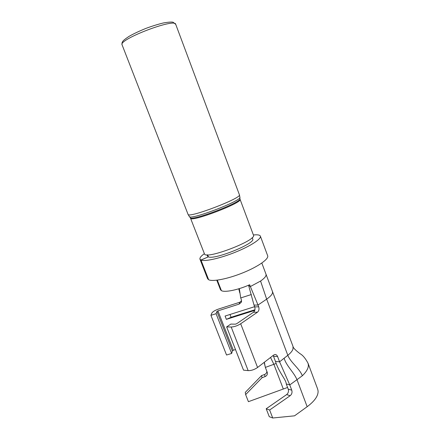 <?xml version="1.0" encoding="UTF-8"?>
<svg xmlns="http://www.w3.org/2000/svg" width="440" height="440" viewBox="0 0 440 440"><rect width="100%" height="100%" fill="white"/><g stroke="black" fill="none" stroke-linecap="round" stroke-linejoin="round"><path stroke-width="0.66" d="M264.171 362.389L265.364 367.411L276.1 363.49M287.584 387.464L248.419 401.682L245.641 394.609L245.278 392.375L261.547 375.623L264.539 374.517C265.991 373.901 266.772 372.834 266.871 371.327M204.386 253.655C201.02 256.075 199.546 257.923 199.969 259.204L200.882 260.035L208.389 256.845L207.614 254.848M207.031 254.832L207.543 256.152L208.291 256.806L207.531 254.848M260.574 281.045L266.662 299.161L258.016 305.025L250.36 286.555L260.574 281.045C264.671 278.168 266.475 275.924 265.986 274.307M217.333 280.143L221.408 290.642C224.664 292.661 238.112 289.933 249.673 284.741L250.36 286.555L248.666 285.588L254.018 305.102L258.016 305.025L258.698 306.823C259.369 309.111 258.951 310.915 257.444 312.224L240.686 323.757L257.576 367.477L273.73 355.009L275 354.502C276.149 354.502 277.013 355.185 277.591 356.565L273.504 356.268L273.108 355.487M261.822 263.043L293.013 346.445L292.974 349.085C292.309 351.016 290.593 353.089 287.815 355.311L279.582 361.818L277.591 356.565M240.686 323.757C237.446 325.787 234.278 326.87 231.187 327.014L226.644 326.92L230.813 324.088L235.362 324.165L236.709 323.697L253.44 312.252C254.947 310.948 255.371 309.161 254.7 306.889L254.018 305.102M308.022 363.38C309.188 366.828 307.296 370.953 302.346 375.76L289.768 384.929L279.582 361.818L275.49 361.482L273.504 356.268M254.617 306.68L225.082 316.047L226.375 319.352L254.771 310.382M254.936 309.743L231.088 317.284L226.375 319.352M239.327 288.618L240.708 297.946L251.35 294.525M240.708 297.946L241.357 299.624L241.269 302.286L239.184 304.084L217.916 310.882L233.31 350.235L235.494 349.569M317.669 389.114L318.098 391.072C318.274 395.907 314.627 401.12 307.164 406.709L294.531 415.827L272.728 418L269.632 410.014L290.175 395.692L286.638 394.592C288.316 393.162 288.844 391.341 288.216 389.12L286.236 383.917C286.209 379.77 279.037 372.724 275.49 361.482M286.236 383.917L289.768 384.929L291.759 390.181C292.386 392.414 291.863 394.257 290.175 395.692M269.632 410.014L266.195 408.766L269.269 416.686L272.728 418M266.195 408.766L286.638 394.592M216.782 280.209L220.462 289.691L221.298 290.582L217.25 280.154M248.666 285.588L248.529 285.236M238.782 288.783L239.789 292.947M217.916 310.882L216.942 311.465L216.079 313.693L210.931 315.332L211.844 313.099C212.751 311.647 215.012 310.288 218.636 309.018L239.729 302.264L241.588 300.85M210.931 315.332L226.545 355.014L231.666 353.458L232.364 350.861L233.31 350.235M264.286 362.302L265.364 367.411L267.333 372.614C267.603 374.462 266.844 375.793 265.062 376.607L262.048 377.718L245.641 394.609M262.048 377.718L261.547 375.623M216.079 313.693L231.666 353.458M252.197 237.617L252.687 238.915C256.179 243.188 214.368 260.166 208.395 256.845L200.976 260.079C204.743 261.784 220.275 258.319 235.477 252.159C250.707 246.015 261.613 238.821 260.37 236.137L267.663 255.734C269.082 258.885 258.406 266.508 243.276 272.663C228.179 278.845 212.586 281.914 208.654 279.741L200.976 260.079L208.555 279.686L207.576 278.674L199.969 259.204M260.37 236.137C259.798 234.927 257.471 234.542 253.391 234.971M257.576 367.477C254.441 369.644 251.301 370.689 248.16 370.618L243.524 370.139L226.644 326.92M190.597 218.196C190.542 222.679 243.26 202.543 240.053 199.309L253.446 235.125C257.334 240.24 205.145 260.172 204.452 253.831L190.328 217.712M270.534 357.473L273.867 364.271L283.256 388.872M272.459 291.704C273.004 293.568 271.073 296.054 266.662 299.161L287.815 355.311C290.505 362.373 299.613 368.544 302.346 375.76M257.444 312.224L253.44 312.252M258.698 306.823L254.7 306.889M231.088 317.284L230.005 314.485M284.13 358.221C286.204 365.739 294.3 372.724 297.072 379.924L307.164 406.709M239.729 302.264L239.184 304.084M216.942 311.465L232.364 350.861M264.539 374.517L265.062 376.607M291.759 390.181L288.216 389.12M231.187 327.014L248.16 370.618M175.736 24.365C175.428 17.628 118.03 39.545 122.089 44.852L188.04 214.335C187.875 218.752 242.649 197.835 239.388 194.722L175.736 24.365L173.107 22.242C171.71 21.857 168.465 22.099 163.378 22.963C157.999 24.272 152.246 26.053 146.107 28.32C139.359 31.059 133.678 33.737 129.058 36.361C125.604 38.643 123.525 40.293 122.815 41.305C122.045 42.306 121.803 43.483 122.089 44.852M189.398 216.59L190.245 217.613C190.636 221.832 242.632 201.977 239.927 198.638L239.882 197.351M239.388 194.722L239.877 197.159C242.638 200.475 189.635 220.715 189.299 216.475L188.04 214.335M293.024 346.484C293.029 348.194 298.04 352.242 300.305 353.848C302.973 355.405 305.569 358.573 308.083 363.363L317.669 389.109M241.56 301.279L241.269 302.286M264.704 363.786L264.407 362.72M240.053 199.309L239.938 198.809"/></g></svg>
